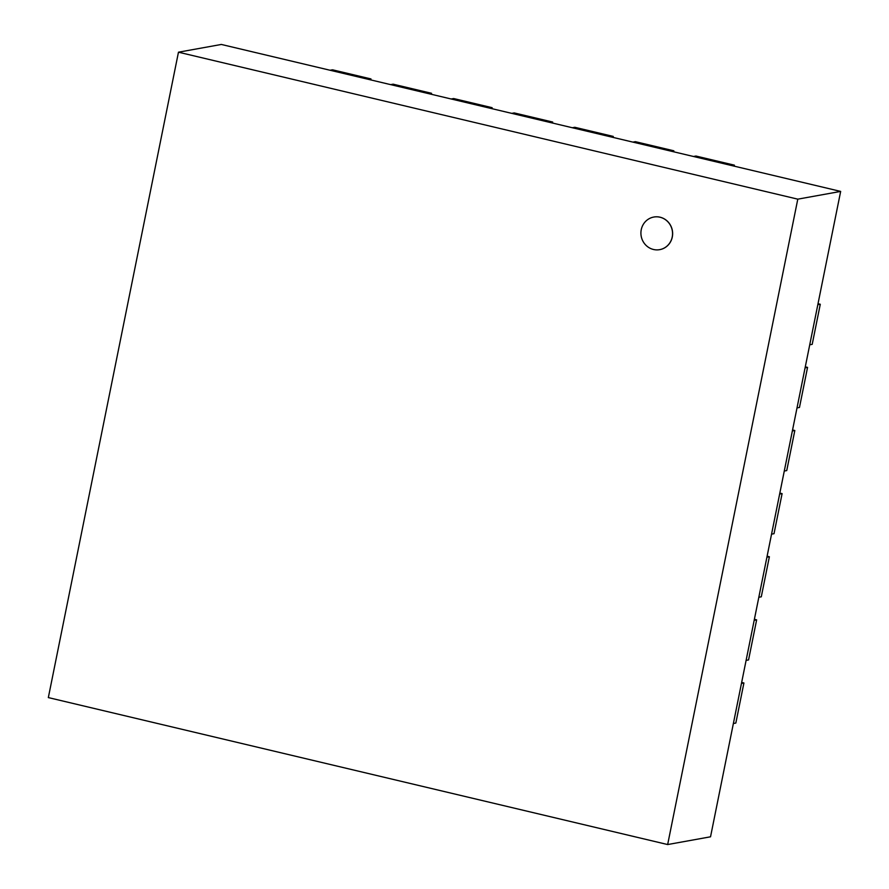 <?xml version="1.0" encoding="UTF-8"?>
<svg xmlns="http://www.w3.org/2000/svg" width="889" height="889" viewBox="0 0 889 889"><rect width="100%" height="100%" fill="white"/><g stroke="black" fill="none" stroke-linecap="round" stroke-linejoin="round"><path stroke-width="1.33" d="M659.982 217.216A16.569 15.791 -100.2 0 0 653.782 217.049A16.569 15.791 -100.2 0 0 641.191 236.163A16.569 15.791 -100.2 0 0 659.671 249.653A16.569 15.791 -100.2 0 0 672.551 233.796A16.569 15.791 -100.2 0 0 659.982 217.216M653.782 217.049L653.882 217.027A16.569 15.791 79.8 0 1 653.882 217.027A16.569 15.791 79.8 0 1 660.083 217.205A16.569 15.791 79.8 0 1 672.64 233.774A16.569 15.791 79.8 0 1 659.771 249.642A16.569 15.791 79.8 0 1 659.727 249.653L659.671 249.653M178.467 52.195L48.339 697.587L667.661 844.55L710.533 836.805L840.661 191.413L797.789 199.158L178.467 52.195L221.339 44.45L840.661 191.413M667.661 844.55L797.789 199.158M734.403 165.165L695.943 156.042L693.476 156.486L731.947 165.61L734.403 165.165L734.203 166.154M673.829 150.797L635.368 141.673L632.912 142.118L671.373 151.241L673.829 150.797L673.64 151.775M613.266 136.417L574.805 127.294L572.338 127.738L610.799 136.862L613.266 136.417L613.066 137.406M552.691 122.049L514.231 112.925L511.775 113.37L550.235 122.493L552.691 122.049L552.491 123.026M492.128 107.68L453.657 98.546L451.201 98.99L489.661 108.125L492.128 107.68L491.928 108.658M431.554 93.301L393.094 84.177L390.638 84.622L429.098 93.745L431.554 93.301L431.354 94.29M370.98 78.932L332.519 69.809L330.063 70.253L368.524 79.377L370.98 78.932L370.791 79.91M733.381 723.502L735.836 723.057L743.915 682.985L741.459 683.43L733.381 723.502M741.659 682.441L743.915 682.985M746.104 660.383L748.56 659.938L756.639 619.866L754.183 620.311L746.104 660.383M754.383 619.322L756.639 619.866M758.828 597.264L761.284 596.819L769.374 556.747L766.907 557.192L758.828 597.264M767.107 556.203L769.374 556.747M771.552 534.145L774.019 533.7L782.098 493.628L779.642 494.062L771.552 534.145M779.831 493.084L782.098 493.628M784.287 471.026L786.743 470.581L794.822 430.509L792.366 430.943L784.287 471.026M792.566 429.965L794.822 430.509M797.011 407.907L799.467 407.462L807.556 367.39L805.09 367.824L797.011 407.907M805.29 366.846L807.556 367.39M809.735 344.788L812.202 344.343L820.28 304.26L817.824 304.705L809.735 344.788M818.013 303.727L820.28 304.26"/></g></svg>
